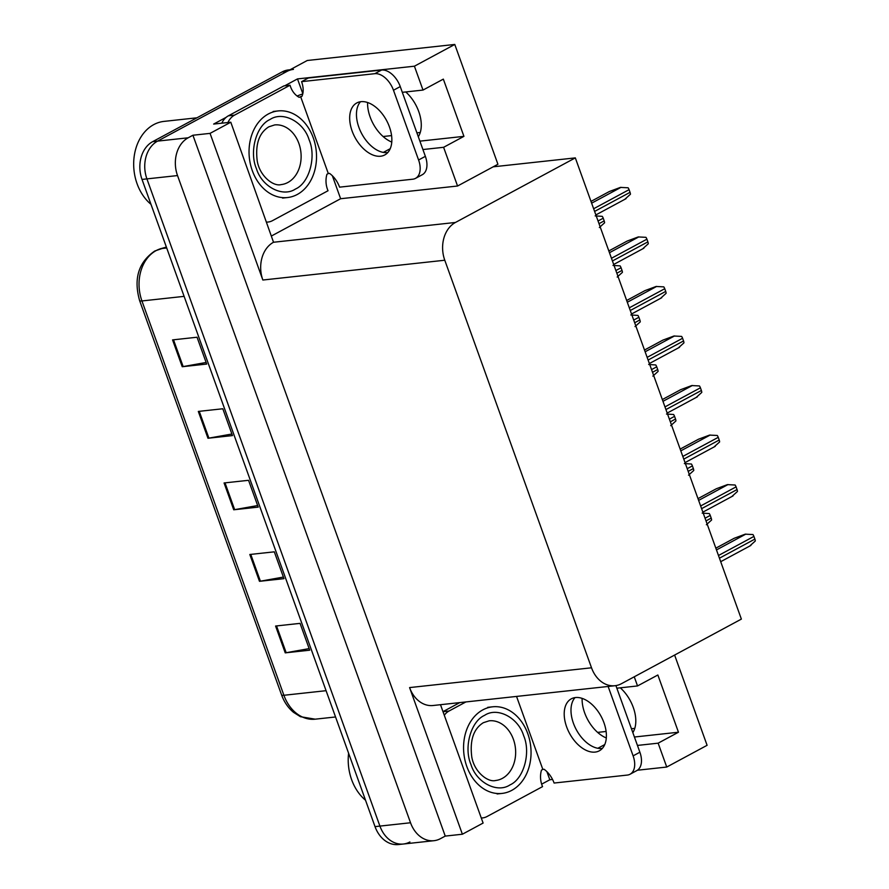 <?xml version="1.0" encoding="UTF-8"?>
<svg xmlns="http://www.w3.org/2000/svg" width="889" height="889" viewBox="0 0 889 889"><rect width="100%" height="100%" fill="white"/><g stroke="black" fill="none" stroke-linecap="round" stroke-linejoin="round"><path stroke-width="1.33" d="M606.309 737.959A30.982 18.802 61.7 0 1 584.64 712.811A30.982 18.802 61.7 0 1 582.106 698.376M391.782 142.084A30.982 18.802 61.7 0 1 370.113 116.937A30.982 18.802 61.7 0 1 367.579 102.502M632.835 732.614A30.982 18.802 -118.3 0 0 633.268 707.411A30.982 18.802 -118.3 0 0 620.278 687.819M405.74 91.945A30.982 18.802 61.7 0 1 418.741 111.536A30.982 18.802 61.7 0 1 418.308 136.739M546.902 771.663L549.824 779.764L541.645 784.165M332.375 175.789L340.631 198.725L271.701 235.863M284.669 85.822L297.493 78.91L302.816 93.678M297.493 78.91L414.418 66.197L454.779 44.45L497.918 164.265L493.184 166.821L575.327 157.886L455.446 222.461L273.523 242.253L230.784 122.215L213.649 124.071L226.139 117.348M455.446 222.461A29.037 22.414 83.8 0 0 444.778 260.233L591.518 667.795L409.585 687.586L462.38 834.226L483.105 823.058L440.5 704.699M409.585 687.586A29.037 22.414 83.8 0 0 433.043 705.51L614.977 685.719A29.037 22.414 83.8 0 0 621.489 683.674L741.37 619.1L575.327 157.886M273.523 242.253A29.037 22.414 83.8 0 0 262.855 280.024L210.06 133.372L192.924 135.239L445.245 836.093L440.5 838.638A29.037 22.414 -96.2 0 1 433.988 840.694A29.037 22.414 -96.2 0 1 410.529 822.758L177.522 175.566A29.037 22.414 -96.2 0 1 188.179 137.795L192.924 135.239M230.784 122.215L210.06 133.372M454.779 44.45L307.261 60.496L157.575 141.118L286.936 71.442A29.037 22.414 -96.2 0 1 293.459 69.386M409.896 841.972A29.037 22.414 -96.2 0 1 403.373 844.017L398.483 844.55A29.037 22.414 -96.2 0 1 375.025 826.626L142.018 179.422L146.918 178.889A29.037 22.414 -96.2 0 1 157.575 141.118A29.037 22.414 -96.2 0 0 146.918 178.889L379.914 826.092L146.918 178.889L177.522 175.566M403.373 844.017A29.037 22.414 -96.2 0 1 379.914 826.092A29.037 22.414 -96.2 0 0 403.373 844.017L433.988 840.694M674.618 655.06L707.099 745.304L666.739 767.04L637.413 770.23M552.547 779.464L549.824 779.764M462.38 834.226L445.245 836.093M634.79 728.358L631.434 728.724M606.109 731.469L597.63 732.392M420.253 132.483L416.908 132.85M391.582 135.595L383.103 136.517M591.518 667.795A29.037 22.414 83.8 0 0 614.977 685.719M493.184 166.821L457.557 186.012L340.631 198.725M637.446 745.427L658.138 743.171L666.739 767.04M634.246 676.807L637.535 685.941L616.844 688.197M422.92 149.541L443.611 147.296L457.557 186.012M414.418 66.197L423.008 90.067L402.317 92.323M443.611 147.296L463.936 136.35L443.333 79.121L423.008 90.067M419.886 141.14L463.936 136.35M658.138 743.171L678.463 732.225L657.86 674.995L637.535 685.941M634.413 737.014L678.463 732.225M309.15 648.603L286.169 652.715A7.745 1.478 160.2 0 1 285.236 652.859L309.716 650.192L300.06 623.367L275.579 626.034L285.236 652.859M283.391 577.072L260.41 581.184A7.745 1.478 160.2 0 1 259.477 581.317L283.969 578.661L274.312 551.836L249.82 554.492L259.477 581.317M206.137 362.468L183.156 366.579A7.745 1.478 160.2 0 1 182.223 366.724L206.704 364.057L197.047 337.231L172.566 339.898L182.223 366.724M231.885 434.01L208.904 438.121A7.745 1.478 160.2 0 1 207.97 438.255L232.462 435.588L222.806 408.762L198.314 411.429L207.97 438.255M257.643 505.541L234.663 509.653A7.745 1.478 160.2 0 1 233.729 509.786L258.21 507.119L248.553 480.304L224.072 482.96L233.729 509.786M142.018 179.422A29.037 22.414 -96.2 0 1 152.675 141.651L282.046 71.965A29.037 22.414 -96.2 0 1 288.558 69.92L290.047 69.764M702.177 513.109L709.266 513.564A4.845 2.934 61.7 0 1 710.233 515.42L711.2 518.109A4.845 2.934 61.7 0 1 711.589 520.032L706.366 524.732M715.834 548.169L734.192 538.278L745.249 534.167L752.95 534.556A4.845 2.934 61.7 0 1 753.916 536.411L754.883 539.09A4.845 2.934 61.7 0 1 755.283 541.012L750.049 545.724M684.341 463.569L691.431 464.025A4.845 2.934 61.7 0 1 692.398 465.892L693.364 468.57A4.845 2.934 61.7 0 1 693.753 470.492L688.531 475.193M666.506 414.041L673.595 414.496A4.845 2.934 61.7 0 1 674.562 416.352L675.529 419.03A4.845 2.934 61.7 0 1 675.918 420.953L670.695 425.664M648.67 364.501L655.76 364.957A4.845 2.934 61.7 0 1 656.727 366.813L657.693 369.502A4.845 2.934 61.7 0 1 658.093 371.413L652.859 376.125M697.998 498.629L716.356 488.739L727.413 484.627L735.114 485.016A4.845 2.934 61.7 0 1 736.081 486.872L737.048 489.561A4.845 2.934 61.7 0 1 737.448 491.484L732.214 496.184M680.163 449.089L698.521 439.21L709.578 435.088L717.279 435.477A4.845 2.934 61.7 0 1 718.245 437.344L719.212 440.022A4.845 2.934 61.7 0 1 719.612 441.944L714.378 446.645M662.327 399.561L680.685 389.671L691.753 385.559L699.454 385.948A4.845 2.934 61.7 0 1 700.421 387.804L701.377 390.482A4.845 2.934 61.7 0 1 701.777 392.405L696.543 397.116M644.503 350.022L662.85 340.131L673.918 336.02L681.619 336.409A4.845 2.934 61.7 0 1 682.585 338.264L683.552 340.943A4.845 2.934 61.7 0 1 683.941 342.865L678.707 347.577M389.438 126.916A29.526 17.924 -118.3 0 0 356.767 102.957A29.526 17.924 -118.3 0 0 352.1 130.983A29.526 17.924 -118.3 0 0 384.77 154.942A29.526 17.924 -118.3 0 0 389.438 126.916M387.837 152.508A29.526 17.924 61.7 0 1 358.878 127.327A29.526 17.924 61.7 0 1 360.478 101.735M393.483 90.245L418.586 159.987A19.358 11.746 61.7 0 1 415.53 178.367A19.358 11.746 61.7 0 1 412.785 179.2L339.576 187.157A19.358 11.746 61.7 0 0 329.519 173.388L328.297 173.522L300.615 96.623L301.838 96.49A19.358 11.746 61.7 0 0 301.582 81.655L374.791 73.687A19.358 11.746 61.7 0 1 393.483 90.245L400.25 86.589L425.364 156.342A19.358 11.746 61.7 0 1 422.297 174.711L415.53 178.367M301.582 81.655L308.361 77.999L381.57 70.042A19.358 11.746 61.7 0 1 400.25 86.589M328.297 173.522L326.941 174.255A19.358 14.935 -96.2 0 0 328.03 190.746L272.49 220.661A19.358 14.935 -96.2 0 1 268.145 222.028A19.358 14.935 -96.2 0 1 266.744 222.094M300.615 96.623L299.26 97.357A19.358 14.935 -96.2 0 1 290.047 85.233L283.924 85.9L228.384 115.814A19.358 14.935 83.8 0 0 221.805 123.193M227.928 122.526A19.358 14.935 -96.2 0 1 234.507 115.148L290.047 85.233M297.126 96.023A9.679 1.845 160.2 0 1 302.738 93.99M603.975 722.79A29.526 17.924 -118.3 0 0 571.294 698.832A29.526 17.924 -118.3 0 0 566.626 726.858A29.526 17.924 -118.3 0 0 599.297 750.816A29.526 17.924 -118.3 0 0 603.975 722.79M602.364 748.382A29.526 17.924 61.7 0 1 573.405 723.202A29.526 17.924 61.7 0 1 575.016 697.609M608.132 686.464L633.112 755.861A19.358 11.746 61.7 0 1 630.057 774.241A19.358 11.746 61.7 0 1 627.312 775.075L554.103 783.042A19.358 11.746 61.7 0 0 544.057 769.263L542.823 769.396L516.553 696.431M615.91 685.597L639.891 752.216A19.358 11.746 61.7 0 1 636.824 770.585L630.057 774.241M542.823 769.396L541.468 770.13A19.358 14.935 -96.2 0 0 542.557 786.621L487.016 816.535A19.358 14.935 -96.2 0 1 482.671 817.902A19.358 14.935 -96.2 0 1 481.271 817.969M444.289 715.245A19.358 14.935 -96.2 0 1 449.034 711.022L465.914 701.932M459.791 702.599L443 711.644M270.223 119.37C282.98 110.914 303.738 121.815 309.116 139.806C316.495 156.675 309.305 182.901 295.637 188.946L295.337 189.113C282.58 197.569 261.81 186.668 256.432 168.666C249.064 151.808 256.243 125.582 269.923 119.537L270.223 119.37M313.261 137.828A43.561 33.615 -96.2 0 1 287.491 197.547A43.561 33.615 -96.2 0 1 252.298 170.655A43.561 33.615 -96.2 0 1 278.068 110.936A43.561 33.615 -96.2 0 1 313.261 137.828M196.947 117.804L163.998 121.393A45.495 35.104 83.8 0 0 153.797 124.593A45.495 35.104 83.8 0 0 137.084 183.767A45.495 35.104 83.8 0 0 150.986 204.326M484.749 715.245C497.507 706.788 518.276 717.69 523.643 735.681C531.022 752.55 523.843 778.775 510.164 784.82L509.864 784.987C497.107 793.444 476.337 782.542 470.97 764.54C463.591 747.682 470.781 721.457 484.449 715.412L484.749 715.245M527.788 733.703A43.561 33.615 -96.2 0 1 502.018 793.421A43.561 33.615 -96.2 0 1 466.825 766.529A43.561 33.615 -96.2 0 1 492.595 706.811A43.561 33.615 -96.2 0 1 527.788 733.703M348.599 753.227A45.495 35.104 83.8 0 0 351.622 779.642A45.495 35.104 83.8 0 0 365.512 800.211M630.834 314.962L637.924 315.417A4.845 2.934 61.7 0 1 638.891 317.273L639.858 319.962A4.845 2.934 61.7 0 1 640.258 321.885L635.024 326.585M612.999 265.422L620.089 265.878A4.845 2.934 61.7 0 1 621.055 267.745L622.022 270.423A4.845 2.934 61.7 0 1 622.422 272.345L617.188 277.046M595.174 215.894L602.264 216.349A4.845 2.934 61.7 0 1 603.231 218.205L604.187 220.883A4.845 2.934 61.7 0 1 604.587 222.806L599.353 227.517M626.667 300.482L645.025 290.592L656.082 286.48L663.783 286.869A4.845 2.934 61.7 0 1 664.75 288.725L665.717 291.414A4.845 2.934 61.7 0 1 666.105 293.326L660.871 298.037M608.832 250.942L627.19 241.052L638.246 236.941L645.947 237.33A4.845 2.934 61.7 0 1 646.914 239.185L647.881 241.875A4.845 2.934 61.7 0 1 648.27 243.797L643.036 248.498M590.996 201.403L609.354 191.524L620.411 187.401L628.112 187.79A4.845 2.934 61.7 0 1 629.079 189.657L630.045 192.335A4.845 2.934 61.7 0 1 630.434 194.258L625.211 198.958M604.764 744.56L597.841 748.282M390.238 148.685L383.315 152.408M188.179 137.795L152.675 141.651M410.529 822.758L375.025 826.626M444.778 260.233L262.855 280.024M166.376 247.098L161.053 248.598A38.716 29.882 83.8 0 0 156.153 250.587A38.716 29.882 83.8 0 0 141.94 300.949A9.679 1.845 160.2 0 1 139.606 300.582C133.45 278.724 138.517 262.199 154.786 251.009L166.365 247.042M160.42 248.72A9.679 6.101 -105.8 0 1 161.053 248.598L166.699 247.987M184.112 296.359L141.94 300.949L283.902 695.276A38.716 29.882 83.8 0 0 315.184 719.179L300.426 716.69L293.514 712.333C288.158 707.855 284.169 702.043 281.569 694.909A9.679 1.845 -19.8 0 0 283.902 695.276L326.085 690.686M282.046 71.965L286.936 71.442M234.663 509.653L225.017 482.86M208.904 438.121L199.258 411.329M183.156 366.579L173.511 339.787M260.41 581.184L250.765 554.392M286.169 652.715L276.523 625.923M706.022 520.898L711.2 518.109M705.055 518.22L710.233 515.42M719.445 558.181L754.883 539.09M718.479 555.503L753.916 536.411M716.467 549.935L745.86 534.1M688.186 471.359L693.364 468.57M687.219 468.681L692.398 465.892M670.35 421.819L675.529 419.03M669.384 419.141L674.562 416.352M652.515 372.291L657.693 369.502M651.548 369.602L656.727 366.813M701.61 508.652L737.048 489.561M700.643 505.963L736.081 486.872M698.632 500.396L728.024 484.561M683.774 459.113L719.212 440.022M682.808 456.435L718.245 437.344M680.796 450.856L710.189 435.021M665.939 409.573L701.377 390.482M664.972 406.895L700.421 387.804M662.972 401.317L692.364 385.493M648.103 360.034L683.552 340.943M647.136 357.356L682.585 338.264M645.136 351.777L674.529 335.953M234.507 115.148L228.384 115.814M418.586 159.987L425.364 156.342M381.57 70.042L374.791 73.687M449.034 711.022L443.011 711.678M633.112 755.861L639.891 752.216M274.634 124.938A30.004 23.158 -96.2 0 1 298.882 143.462A30.004 23.158 -96.2 0 1 288.103 182.356A30.004 23.158 -96.2 0 1 281.124 184.601C273.39 186.779 259.632 176.044 257.221 160.898C255.199 144.318 259.055 132.961 268.789 126.838L274.634 124.938M489.161 720.812A30.004 23.158 -96.2 0 1 513.409 739.337A30.004 23.158 -96.2 0 1 502.629 778.231A30.004 23.158 -96.2 0 1 495.651 780.486C487.928 782.653 474.159 771.919 471.748 756.772C469.725 740.193 473.581 728.836 483.316 722.713L489.161 720.812M634.679 322.751L639.858 319.962M633.713 320.062L638.891 317.273M616.844 273.212L622.022 270.423M615.877 270.534L621.055 267.745M599.008 223.672L604.187 220.883M598.041 220.994L603.231 218.205M630.268 310.505L665.717 291.414M629.301 307.816L664.75 288.725M627.301 302.249L656.693 286.414M612.432 260.966L647.881 241.875M611.465 258.277L646.914 239.185M609.465 252.709L638.858 236.874M594.597 211.426L630.045 192.335M593.641 208.748L629.079 189.657M591.63 203.17L621.022 187.335M281.569 694.909L139.606 300.582M315.184 719.179L335.542 716.967M720.701 561.692L750.905 545.424M702.866 512.153L733.069 495.884M685.03 462.613L715.234 446.345M667.206 413.074L697.398 396.805M649.37 363.545L679.563 347.277M268.145 222.028L266.778 222.172M482.671 817.902L481.305 818.047M282.591 198.08L287.491 197.547M273.167 111.469L278.068 110.936M497.118 793.955L502.018 793.421M487.705 707.344L492.595 706.811M631.534 314.006L661.727 297.737M613.699 264.466L643.892 248.198M595.863 214.927L626.067 198.658"/></g></svg>
